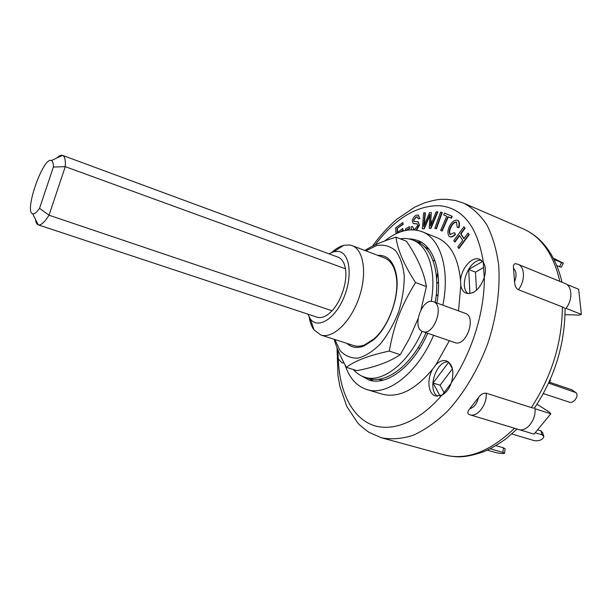 <?xml version="1.0" encoding="UTF-8"?>
<svg xmlns="http://www.w3.org/2000/svg" width="612" height="612" viewBox="0 0 612 612"><rect width="100%" height="100%" fill="white"/><g stroke="black" fill="none" stroke-linecap="round" stroke-linejoin="round"><path stroke-width="0.92" d="M62.562 155.371L338.168 257.231C341.94 258.723 344.372 262.571 345.443 268.783C347.654 281.16 341.312 301.028 332.018 310.774C326.632 316.404 321.683 318.554 317.154 317.223L38.227 224.849C40.912 225.553 44.508 222.34 49.021 215.21L65.27 166.655C65.668 160.046 64.765 156.29 62.562 155.371L62.554 155.364C61.07 154.867 59.226 155.723 57.008 157.942M332.018 310.774L49.021 215.21L39.543 208.325C36.697 212.425 34.425 214.254 32.719 213.817C23.73 212.165 43.322 156.236 51.377 160.551C52.739 161.132 53.405 163.305 53.374 167.061L65.27 166.655L345.443 268.783M35.488 219.371C35.84 222.485 36.751 224.306 38.219 224.841L32.719 213.817M53.374 167.061L39.543 208.325M436.624 279.149L437.718 272.164M381.307 380.572L381.406 379.922L383.426 380.09M432.86 260.177L435.094 261.049M437.947 295.619L436.211 295.214M418.134 347.677L419.855 348.251M424.56 246.812L429.188 249.459M381.406 379.922L378.162 379.272M437.412 295.481L437.503 294.869L438.008 295.053M353.422 369.533C356.628 373.289 360.414 375.852 364.783 377.214C382.118 383.296 408.066 363.719 422.096 331.283M431.208 301.41C436.685 271.131 428.247 245.672 412.817 240.072C408.877 238.535 404.677 238.106 400.225 238.802M364.783 377.214L368.661 378.4C386.057 384.489 412.029 365.02 426.044 332.698M435.224 302.405C440.51 272.363 431.996 247.172 416.588 241.564L412.817 240.072M309.205 317.192C310.039 322.478 311.661 326.739 314.071 329.975L320.818 334.993L353.667 345.558C357.048 346.637 360.743 346.392 364.752 344.824L374.085 338.811C389.125 325.982 399.873 295.298 396.125 275.89C394.335 266.297 390.418 260.291 384.382 257.874L352.122 245.634L349.628 244.976L343.714 245.335C339.813 246.368 335.889 248.686 331.941 252.289M346.943 343.401C351.54 347.677 357.209 348.549 363.949 346.025L373.58 339.821C389.133 326.578 400.248 294.831 396.362 274.78C393.608 261.378 387.419 254.906 377.78 255.365M334.833 339.499L339.958 350.454C344.824 355.771 350.806 358.334 357.89 358.15C365.372 356.199 372.899 351.433 380.465 343.852C387.687 334.833 393.707 324.23 398.542 312.051C402.367 299.528 404.272 287.479 404.257 275.928C403.078 265.279 400.172 256.856 395.536 250.668C390.119 246.1 383.846 244.379 376.724 245.496L365.884 250.851M364.905 250.484C371.912 245.825 382.293 241.388 396.033 237.15C397.502 249.696 404.004 264.828 415.548 282.537C400.699 306.979 394.411 323.419 389.27 351.074C369.396 355.281 355.082 360.705 346.338 367.353C340.333 356.306 336.286 346.958 334.198 339.3M421.01 309.672L426.403 286.569C424.047 272.47 417.407 257.369 406.483 241.266L396.033 237.15M346.338 367.353L357.026 370.642C375.37 367.093 389.783 361.761 400.263 354.654L409.237 338.864L418.004 318.806M415.548 282.537L426.403 286.569M389.27 351.074L400.263 354.654M490.151 448.757L502.903 452.383L504.563 453.362C502.651 453.744 499.568 453.431 495.299 452.429L487.251 450.149M504.594 453.102L505.122 448.81L503.462 447.808L502.903 452.383M495.85 445.62L503.462 447.808M535.163 432.745L542.171 434.864L543.93 436.723C542.454 439.837 539.264 441.16 534.368 440.686L511.754 433.954M543.64 435.782L542.66 432.684L540.901 430.817L542.171 434.864M537.588 429.808L540.901 430.817M550.012 379.998L550.54 380.174L548.941 383.219L575.923 392.644C579.457 395.604 573.704 403.905 569.344 402.161L543.464 393.615M575.318 392.2L571.86 389.798L574.775 391.955M549.469 382.209L571.86 389.798M550.54 380.174L550.081 379.83M553.363 258.195L563.369 263.152L561.594 262.632L559.483 266.725L561.265 267.222L563.315 263.252M554.005 259.442L561.594 262.632M556.828 265.616L559.483 266.725M402.964 224.038L402.857 222.477L402.964 224.038L397.035 228.513L397.295 232.629L402.788 228.498L402.895 230.081L400.485 231.879M403.323 224.183L397.035 228.513M397.395 228.658L397.624 232.376M402.895 230.081L402.788 228.498M403.254 230.219L401.487 231.543M395.979 233.769L395.612 227.955L402.857 222.477M464.722 228.069L460.599 233.708L463.873 238.749L468.035 233.088L468.891 234.388L458.648 248.288L457.814 246.973L462.68 240.355L459.421 235.306L454.594 241.893L453.775 240.6L463.881 226.792L465.097 228.23L460.974 233.861L460.599 233.708M460.974 233.861L464.018 238.55M468.891 234.388L468.035 233.088M469.274 234.549L459.023 248.441L458.648 248.288M459.65 235.658L454.968 242.046L454.594 241.893M465.097 228.23L463.881 226.792M443.723 214.927L444.526 213.075L451.847 216.174L451.029 218.048L447.953 216.732L441.788 230.923L440.609 230.387L446.76 216.22L443.723 214.927M451.847 216.174L444.526 213.075M452.214 216.327L451.404 218.201L451.029 218.048M448.321 216.893L442.162 231.076L441.788 230.923M409.367 228.36L409.42 226.669L409.367 228.36L405.718 230.426M409.726 228.505L406.628 230.257M405.427 230.487L405.473 228.903L409.42 226.669M441.864 212.372L436.073 228.62L434.818 228.345L440.594 212.119L442.231 212.525L436.44 228.773L436.073 228.62M436.44 228.773L434.818 228.345M449.132 236.324C447.28 233.623 447.571 229.928 450.011 225.231C452.299 221.429 454.77 219.754 457.409 220.19L457.967 220.557C459.291 222.118 459.467 224.474 458.487 227.633L457.164 227.197L456.506 222.011C454.456 221.904 452.635 223.273 451.044 226.111C449.132 229.73 448.795 232.514 450.034 234.472L454.456 232.614L455.221 234.036C453.316 236.263 451.472 237.142 449.69 236.676L449.132 236.324M457.585 220.274L457.967 220.557M458.342 220.71C459.666 222.271 459.842 224.635 458.862 227.794L458.487 227.633M458.862 227.794L457.164 227.197M456.682 222.102C454.647 222.202 452.895 223.587 451.419 226.264C449.506 229.882 449.17 232.667 450.401 234.625L450.034 234.472M455.221 234.036L454.456 232.614M455.596 234.189C453.683 236.416 451.84 237.295 450.057 236.829L449.881 236.745M411.532 229.783L411.088 226.945L412.45 226.417L413.613 229.095L414.99 229.072L417.812 225.4L417.086 223.839L413.314 223.518L412.243 220.787C412.909 218.079 414.27 216.204 416.321 215.179L418.226 215.126L419.656 218.323L418.271 218.859L417.338 216.885L416.168 216.931L413.62 220.113L414.003 221.391L417.965 221.781L419.212 224.78L416.114 230.081M417.262 223.938L416.864 223.785M417.223 223.931L413.643 223.648M418.401 215.21L419.656 218.323M420.016 218.469L418.271 218.859M417.514 216.977L416.168 216.931M416.527 217.076L413.62 220.113M413.98 220.259L413.85 221.315M418.325 221.927L419.212 224.78M419.572 224.933L416.565 230.158M413.796 229.156L412.45 226.417M425.026 212.777L423.634 226.409L429.647 212.418L431.307 212.517L430.45 226.004L436.088 211.913L437.496 211.798L430.618 228.238L429.226 228.314L430.029 214.292L423.879 228.62L422.349 228.704L423.672 212.884L425.386 212.922L424.124 225.346M430.772 220.45L431.307 212.517M431.139 220.595L430.955 224.803M430.618 228.238L430.986 228.383L437.855 211.951L437.496 211.798M430.986 228.383L429.226 228.314M429.93 215.516L424.238 228.766L423.879 228.62M424.238 228.766L422.349 228.704M565.037 310.093C565.58 308.938 564.692 307.882 562.397 306.933L518.387 289.698C516.015 288.405 514.738 285.743 514.547 281.696L513.522 268.286C513.101 265.585 513.72 264.04 515.388 263.657L515.947 263.734M469.159 414.523L469.825 414.752L469.159 414.523C467.201 413.505 467.407 411.57 469.779 408.709L478.477 397.578C480.642 394.449 483.212 392.988 486.203 393.195L531.338 407.577C533.794 408.319 535.049 408.15 535.102 407.087M536.999 404.234L549.086 411.937L550.823 413.788L534.98 408.739C536.273 419.977 526.374 432.37 518.601 429.479L469.825 414.752C477.337 417.575 487.236 404.693 486.203 393.195M518.387 289.698C525.31 281.061 525.042 266.694 518.058 264.33L565.113 283.517C572.327 285.988 572.886 300.033 565.947 308.326L581.4 314.369L578.883 315.103L564.998 314.652M581.4 314.369L578.654 289.254L566.689 284.381M519.022 429.593L534.024 434.122L550.823 413.788M476.488 290.279L475.47 272.141L483.618 267.498M444.075 392.567L440.043 385.223L452.444 368.822M469.932 293.599L468.662 269.471L482.646 261.416M468.662 269.471L475.47 272.141M483.304 262.311L484.237 277.634M440.036 395.903L433.044 383.02L448.673 362.235L452.436 368.784M451.174 383.234L442.277 394.939M438.536 281.956L437.09 283.341L436.754 282.078M474.797 291.58L472.449 292.873M433.044 383.02L440.043 385.223M341.19 357.324L343.906 363M344.013 362.993L341.978 362.832L338.329 358.946L337.74 349.506M449.346 340.7L435.874 364.813C439.324 361.279 442.774 359.955 446.224 360.835L446.416 360.896C452.719 364.194 454.379 371.43 451.396 382.607C449.33 388.704 446.148 392.896 441.841 395.168L435.522 395.972C428.01 394.052 426.625 378.828 432.845 368.875C415.303 389.951 398.412 398.374 382.179 394.128L366.802 389.538C356.559 386.141 349.284 377.91 344.977 364.828M448.282 361.837C436.004 360.682 426.855 390.058 437.588 396.278M435.874 364.813L432.845 368.875M384.726 240.944C397.877 230.586 410.331 227.503 422.089 231.703L436.968 237.716C450.44 243.507 458.304 257.805 460.545 280.617C461.012 269.502 470.697 257.392 478.179 258.845L479.754 259.266L483.388 262.433C485.737 266.373 486.043 271.368 484.299 277.42C479.877 289.216 473.849 294.494 466.206 293.232C463.353 292.062 461.547 289.468 460.775 285.444L458.549 310.896M481.552 260.329C469.419 258.486 458.113 286.898 468.249 293.668M460.545 280.617L460.775 285.444M433.403 301.747L465.197 313.313C476.97 316.702 466.092 347.356 454.815 342.582L422.823 331.589C411.624 328.483 421.53 298.373 432.692 301.54L433.403 301.747C444.863 304.998 433.778 336.271 422.823 331.589M437.503 294.869L438.031 294.762M433.579 335.284C417.545 373.435 387.052 396.553 366.802 389.538M422.089 231.703C440.326 238.389 450.149 269.173 442.897 305.197M408.739 238.887L412.389 239.093L417.95 240.539C433.74 246.284 442.438 272.202 436.899 303.017M427.712 333.265C413.437 366.336 386.868 386.271 369.082 380.052L360.858 375.592M320.818 334.993C332.538 339.109 350.485 322.34 358.869 298.159C367.407 274.031 363.842 249.727 352.122 245.634M328.935 253.827L333.915 251.647L338.535 251.402C349.857 252.878 352.91 276.31 343.799 297.684C334.879 319.173 317.819 329.371 310.345 318.936L307.813 314.124M417.246 241.839L421.553 242.344M373.022 380.886L369.342 378.599M513.522 268.286C516.482 271.3 516.826 275.767 514.547 281.696M478.477 397.578C476.985 403.775 474.086 407.485 469.779 408.709M562.397 306.933C562.038 342.873 551.687 376.426 531.338 407.577M514.524 428.247C490.013 451.794 466.551 460.668 444.136 454.869L381.49 437.787C391.374 439.691 401.962 438.842 413.238 435.254C424.72 430.014 436.088 422.058 447.334 411.371C463.789 393.577 477.995 369.87 487.856 343.34C496.707 316.458 500.402 289.063 498.642 264.889C496.516 249.52 492.606 236.209 486.9 224.956C480.328 215.11 472.586 207.843 463.667 203.161L455.213 200.43L446.515 199.313C441.543 199.443 439.056 198.518 424.59 202.84L414.821 207.078L396.775 219.272C388.169 226.708 380.052 235.697 372.433 246.223M562.03 282.254C557.976 265.118 551.052 251.494 541.253 241.38C535.928 235.987 529.946 231.826 523.291 228.903C541.421 236.867 553.592 254.347 559.812 281.352M375.095 244.938C395.191 218.438 416.696 205.364 439.623 205.701C463.123 208.08 477.712 226.991 483.388 262.433M484.299 277.42C484.719 311.684 471.814 353.116 451.396 382.607M441.841 395.168C418.111 423.03 390.349 432.982 370.558 424.261C350.745 415.372 339.278 389.836 338.329 358.946M51.377 160.551L62.554 155.364M396.125 275.89L396.362 274.78M374.085 338.811L373.58 339.821M515.388 263.657L518.058 264.33M565.052 310.024C564.662 344.778 554.671 377.153 535.064 407.156M517.048 429.012L507.447 437.565C504.693 439.974 493.524 447.793 483.465 451.771C463.169 458.74 455.351 457.187 444.136 454.869M523.291 228.903L463.667 203.161M381.49 437.787L368.86 432.248C362.794 427.742 359.045 424.575 357.599 422.754L346.744 406.376L339.951 386.646L337.985 375.753L337.028 347.708M310.345 318.936L314.071 329.975M333.915 251.647L343.714 245.335"/></g></svg>
